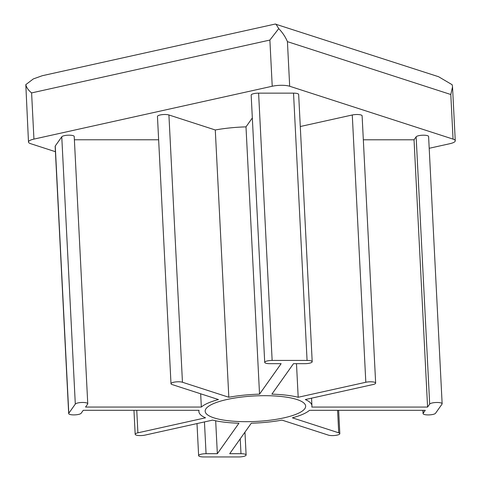 <?xml version="1.0" encoding="UTF-8"?>
<svg xmlns="http://www.w3.org/2000/svg" width="481" height="481" viewBox="0 0 481 481"><rect width="100%" height="100%" fill="white"/><g stroke="black" fill="none" stroke-linecap="round" stroke-linejoin="round"><path stroke-width="0.72" d="M429.196 148.286L449.801 143.717A12.578 3.193 177.1 0 0 455.26 140.783A12.578 3.193 177.1 0 0 453.06 139.117L289.682 86.249A12.578 3.193 177.1 0 0 272.222 86.249L269.883 40.061L278.739 28.613C282.485 32.492 285.383 36.833 287.428 41.643L450.799 94.51L452.531 86.869L452.176 84.74L438.564 76.713L275.216 24.05L42.28 75.715L33.315 78.932L25.806 84.638L28.487 142.033A12.578 3.193 177.1 0 0 30.688 143.693L55.417 151.701M269.883 40.061L31.602 92.911C28.451 90.392 26.521 87.632 25.806 84.638M278.739 28.613L275.938 24.086M217.346 453.697L206.06 453.697A6.289 1.593 177.1 0 0 198.629 455.639A6.289 1.593 177.1 0 0 203.758 456.95L238.684 456.95A6.289 1.593 177.1 0 0 246.116 455.008A6.289 1.593 177.1 0 0 240.987 453.697L229.696 453.697L251.286 423.22A56.596 14.364 177.1 0 0 281.998 420.117L328.367 435.119A6.289 1.593 177.1 0 0 335.449 435.407A6.289 1.593 177.1 0 0 339.827 433.652A6.289 1.593 177.1 0 0 338.726 432.822L292.358 417.821A56.596 14.364 177.1 0 0 309.487 410.317L425.276 410.323L423.172 413.293A6.289 1.593 177.1 0 0 423.064 413.612A6.289 1.593 177.1 0 0 428.805 414.911A6.289 1.593 177.1 0 0 435.521 413.293L442.033 404.1A6.289 1.593 177.1 0 0 442.141 403.781A6.289 1.593 177.1 0 0 436.399 402.483A6.289 1.593 177.1 0 0 429.683 404.1L427.579 407.07L311.79 407.064A56.596 14.364 177.1 0 0 311.935 405.826A56.596 14.364 177.1 0 0 305.297 399.561L372.925 384.559A6.289 1.593 177.1 0 0 375.655 383.092A6.289 1.593 177.1 0 0 372.264 381.854A6.289 1.593 177.1 0 0 365.819 382.263L298.19 397.264A56.596 14.364 177.1 0 0 271.885 394.149L293.482 363.678L304.768 363.678A6.289 1.593 177.1 0 0 312.199 361.73A6.289 1.593 177.1 0 0 307.07 360.425L272.144 360.425A6.289 1.593 177.1 0 0 264.712 362.367A6.289 1.593 177.1 0 0 269.841 363.672L281.132 363.672L259.536 394.149A56.596 14.364 177.1 0 0 228.824 397.258L182.455 382.251A6.289 1.593 177.1 0 0 175.379 381.968A6.289 1.593 177.1 0 0 170.995 383.718A6.289 1.593 177.1 0 0 172.096 384.553L218.464 399.555A56.596 14.364 177.1 0 0 201.341 407.058L85.552 407.052L87.656 404.082A6.289 1.593 177.1 0 0 87.758 403.763A6.289 1.593 177.1 0 0 82.017 402.465A6.289 1.593 177.1 0 0 75.307 404.082L68.795 413.275A6.289 1.593 177.1 0 0 68.687 413.594A6.289 1.593 177.1 0 0 74.429 414.893A6.289 1.593 177.1 0 0 81.139 413.275L83.249 410.305L199.038 410.311A56.596 14.364 177.1 0 0 198.893 411.55A56.596 14.364 177.1 0 0 205.531 417.815L137.903 432.816A6.289 1.593 177.1 0 0 135.173 434.283A6.289 1.593 177.1 0 0 138.564 435.515A6.289 1.593 177.1 0 0 145.003 435.113L212.632 420.111A56.596 14.364 177.1 0 0 238.943 423.22L217.346 453.697L215.68 420.797M442.141 403.781L428.601 136.502A6.289 1.593 177.1 0 0 422.859 135.203A6.289 1.593 177.1 0 0 416.143 136.82L414.039 139.791L363.329 139.791M427.579 407.07L414.039 139.791M375.655 383.092L362.115 115.813A6.289 1.593 177.1 0 0 358.724 114.574A6.289 1.593 177.1 0 0 352.278 114.983L300.282 126.515M298.19 397.264L296.488 363.678M312.199 361.73L298.659 94.45A6.289 1.593 177.1 0 0 293.53 93.146L258.604 93.146A6.289 1.593 177.1 0 0 251.172 95.088L264.712 362.367M252.333 117.935L245.995 126.87A56.596 14.364 177.1 0 0 215.284 129.978L168.915 114.971A6.289 1.593 177.1 0 0 161.838 114.688A6.289 1.593 177.1 0 0 157.455 116.438L170.995 383.718M259.536 394.149L245.995 126.87M228.824 397.258L215.284 129.978M201.341 407.058L200.667 393.795M158.64 139.779L74.387 139.773M87.758 403.763L74.218 136.484A6.289 1.593 177.1 0 0 68.476 135.185A6.289 1.593 177.1 0 0 61.766 136.802L55.255 145.996A6.289 1.593 177.1 0 0 55.147 146.314L68.687 413.594M296.855 399.495A50.307 12.765 177.1 0 0 240.229 397.222A50.307 12.765 177.1 0 0 205.171 411.231A50.307 12.765 177.1 0 0 256.06 421.434A50.307 12.765 177.1 0 0 305.651 406.144A50.307 12.765 177.1 0 0 296.855 399.495M272.222 86.249L33.941 139.099A12.578 3.193 177.1 0 0 28.487 142.033M289.682 86.249L287.428 41.643M453.06 139.117L450.799 94.51M206.06 453.697L204.449 421.927M240.987 453.697L240.229 438.828M338.726 432.822L337.59 410.317M423.172 413.293L423.021 410.323M429.683 404.1L416.143 136.82M365.819 382.263L352.278 114.983M307.07 360.425L293.53 93.146M272.144 360.425L258.604 93.146M182.455 382.251L168.915 114.971M75.307 404.082L61.766 136.802M68.795 413.275L55.255 145.996M137.903 432.816L136.76 410.305M33.941 139.099L31.602 92.911M452.543 87.097L455.26 140.783M197 423.581L198.629 455.639M244.955 432.16L246.116 455.008M338.648 410.317L339.827 433.652M422.901 410.323L423.064 413.612M311.544 398.172L311.935 405.826M198.827 410.311L198.893 411.55M133.958 410.305L135.173 434.283"/></g></svg>
